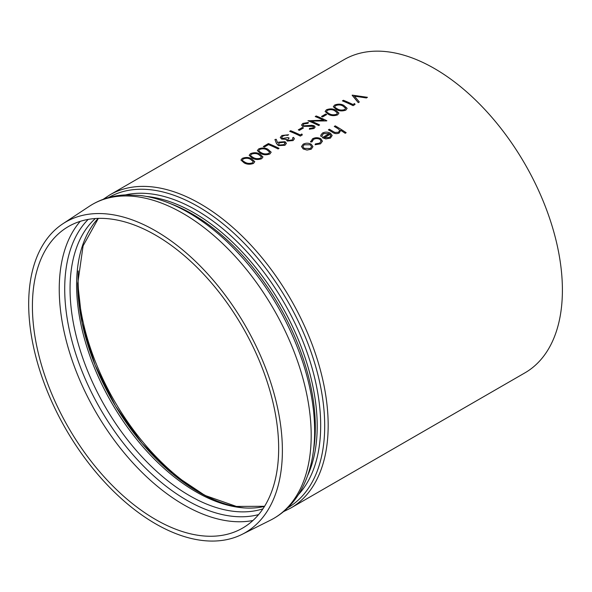 <?xml version="1.0" encoding="UTF-8"?>
<svg xmlns="http://www.w3.org/2000/svg" width="592" height="592" viewBox="0 0 592 592"><rect width="100%" height="100%" fill="white"/><g stroke="black" fill="none" stroke-linecap="round" stroke-linejoin="round"><path stroke-width="0.89" d="M109.883 194.857A180.834 104.407 -120 0 1 290.716 299.263A180.834 104.407 -120 0 1 290.716 508.077L524.949 372.842A180.834 104.407 -120 0 0 524.949 164.028A180.834 104.407 -120 0 0 344.107 59.622L109.883 194.857L103.193 199.304M240.951 160.062L244.2 162.918C246.931 164.458 250.024 164.635 253.48 163.444L254.782 161.66L251.437 158.678C248.751 157.183 245.695 157.087 242.276 158.375L240.951 160.062L244.2 162.859C246.953 164.413 250.046 164.583 253.48 163.392L254.782 161.66M249.151 155.333L252.392 158.182C255.13 159.729 258.223 159.907 261.679 158.715L262.974 156.924L259.636 153.95C256.95 152.455 253.894 152.351 250.475 153.646L249.151 155.333L252.392 158.131C255.152 159.677 258.245 159.855 261.679 158.663L262.974 156.924M257.342 150.597L260.591 153.454C263.329 154.993 266.422 155.171 269.878 153.979L271.173 152.196L267.836 149.214C265.142 147.719 262.093 147.623 258.674 148.91L257.342 150.597L260.591 153.395C263.351 154.941 266.444 155.119 269.878 153.927L271.173 152.196M302.32 134.902L300.351 136.093A180.834 104.407 -120 0 0 289.695 131.32L290.65 130.714A180.834 104.407 60 0 1 300.211 134.946L301.853 134.007L302.32 134.902L300.351 136.042A180.834 104.407 -120 0 0 289.695 131.269M303.496 127.931L299.397 130.358A180.834 104.407 -120 0 0 298.301 129.877L302.401 127.458A180.834 104.407 60 0 1 303.496 127.931L299.397 130.299A180.834 104.407 -120 0 0 298.301 129.826M323.498 120.176A180.834 104.407 -120 0 0 315.24 116.572L316.195 115.965A180.834 104.407 60 0 1 326.851 120.738L311.229 121.131M326.651 120.909L311.229 121.079A180.834 104.407 60 0 1 319.613 124.919L318.659 125.526A180.834 104.407 -120 0 0 308.003 120.753L323.609 120.176A180.834 104.407 -120 0 0 315.24 116.52M326.717 114.53L322.618 116.95A180.834 104.407 -120 0 0 321.523 116.469L325.622 114.049A180.834 104.407 60 0 1 326.717 114.53L322.618 116.89A180.834 104.407 -120 0 0 321.523 116.417M355.052 104.458L353.084 105.65A180.834 104.407 -120 0 0 342.428 100.877L343.382 100.27A180.834 104.407 60 0 1 352.95 104.503L354.586 103.556L355.052 104.458L353.084 105.591A180.834 104.407 -120 0 0 342.428 100.825M366.404 97.954L354.453 96.104L359.3 102.002L358.278 102.653L352.262 95.142L367.425 97.31L366.404 97.954L354.453 96.163M340.615 130.292A180.834 104.407 -120 0 1 345.217 133.304L346.172 132.697A180.834 104.407 60 0 0 335.242 125.852L334.288 126.459A180.834 104.407 -120 0 1 337.1 128.116L339.046 129.485L339.556 130.595M339.046 129.485L339.564 130.647L338.461 132.26L334.917 132.445L333.03 131.417A180.834 104.407 60 0 0 329.367 129.241L328.412 129.848A180.834 104.407 -120 0 1 332.386 132.216C334.465 133.755 336.752 134.029 339.246 133.022L340.6 130.284M322.137 135.413L323.521 133.622L329.233 133.696M322.292 136.19L320.997 136.419L322.292 136.19L322.137 135.383L323.521 133.57L329.233 133.644L322.263 137.662L325.815 138.861L330.484 138.032L332.075 135.339L330.373 133.2C327.724 131.824 325.082 131.779 322.448 133.082L320.723 135.316L320.997 136.419M320.723 135.316L320.997 136.471M322.263 137.662L325.815 138.913L330.484 138.084L332.075 135.398M311.999 141.865L310.674 141.962L310.571 141.333L310.674 142.021L311.999 141.865L313.464 139.431C315.551 138.336 317.689 138.313 319.895 139.357L321.086 140.874M319.895 139.357L321.108 141.096L319.613 143.138L315.41 143.908L315.107 144.737L320.501 143.849L322.44 141.222L320.768 138.698C317.963 137.359 315.218 137.396 312.517 138.809L310.674 142.021M301.498 146.461L303.185 148.895L307.019 150.013L311.259 149.125L312.939 146.587L311.244 144.241C308.55 142.887 305.872 142.872 303.2 144.189L301.498 146.513L303.185 148.955L307.019 150.065L311.259 149.184L312.939 146.638M333.303 106.745L336.552 109.594C339.283 111.141 342.376 111.318 345.832 110.127L347.134 108.343L343.789 105.361C341.103 103.866 338.047 103.763 334.628 105.058L333.303 106.745L336.552 109.542C339.305 111.089 342.398 111.266 345.832 110.075L347.134 108.343M325.104 111.474L328.353 114.33C331.083 115.869 334.184 116.047 337.632 114.863L338.935 113.072L335.59 110.097C332.904 108.602 329.855 108.499 326.436 109.794L325.104 111.474L328.353 114.278C331.113 115.825 334.206 116.002 337.632 114.804L338.935 113.072M309.342 129.219L313.982 128.516L315.151 127.028L314.123 125.733L311.903 125.319L303.659 125.8L302.971 125.016L303.94 123.846L308.055 123.232L308.417 122.485L302.845 123.41L301.55 125.03L302.69 126.348L313.212 126.311L313.738 126.954L312.998 127.857L309.549 128.405L309.342 129.219L313.982 128.464L315.151 126.969M301.55 125.03L302.69 126.399L311.133 126.118L313.664 126.74M308.417 122.485L308.055 123.232M302.971 125.045L303.94 123.898L308.055 123.284M281.681 137.477L282.983 136.005L285.337 135.205L287.645 135.346L288.6 134.739L281.903 135.501L280.268 137.462L281.659 139.046L286.254 139.246L286.151 139.808M287.594 139.764L289.148 138.04A180.834 104.407 60 0 0 288.052 137.544L282.525 138.454L281.681 137.462L282.983 135.945L285.337 135.154L287.645 135.287M280.268 137.462L281.659 139.098L286.254 139.298L287.201 141.037L293.077 140.585L294.409 138.809L293.521 137.366L292.566 137.921L292.936 138.728M293.077 140.585L294.409 138.809M288.6 134.739L287.645 135.346M284.937 145.284L278.358 145.61L276.457 143.479L274.94 139.52L276.235 139.29L277.604 142.827L278.647 142.139L285.063 141.695L286.41 143.345L284.937 145.284L286.41 143.294M279.039 148.34L278.085 148.947A180.834 104.407 -120 0 0 268.516 144.618L264.424 146.986A180.834 104.407 -120 0 0 263.329 146.542L268.383 143.575A180.834 104.407 60 0 1 279.039 148.34L278.085 148.895A180.834 104.407 -120 0 0 268.516 144.566L264.424 146.934A180.834 104.407 -120 0 0 263.329 146.49M155.533 519.48A174.122 100.529 -120 0 0 239.508 529.766A174.122 100.529 -120 0 0 242.602 327.043A174.122 100.529 -120 0 0 65.49 228.357A174.122 100.529 -120 0 0 42.624 368.809A174.122 100.529 -120 0 0 155.533 519.48M282.384 450.542A179.391 103.57 -120 0 0 202.027 267.873A179.391 103.57 -120 0 0 62.767 223.85A179.391 103.57 -120 0 0 39.205 368.55A179.391 103.57 -120 0 0 155.533 523.779A179.391 103.57 -120 0 0 242.047 534.376A179.391 103.57 -120 0 0 282.384 450.542M339.246 133.022L340.6 130.233L340.659 130.891M332.386 132.216L332.386 132.164C334.473 133.703 336.759 133.977 339.246 132.971M337.1 128.116L339.046 129.426M337.1 128.064A180.834 104.407 -120 0 0 334.288 126.399M332.386 132.164A180.834 104.407 -120 0 0 328.412 129.796M345.217 133.304L345.217 133.252A180.834 104.407 -120 0 0 340.6 130.233M346.172 132.697L345.217 133.252M332.105 135.812L332.075 135.339M330.084 134.288L324.179 137.699L329.478 137.44L330.75 135.82L330.084 134.288L330.75 135.871M330.084 134.34L324.231 137.721M313.464 139.431L313.464 139.372C315.543 138.284 317.689 138.262 319.895 139.298M313.464 139.372L311.969 141.451M320.501 143.849L322.44 141.17M315.107 144.685L320.501 143.797M310.312 148.511L304.133 148.34L302.852 146.513L304.162 144.744L310.282 144.788L311.57 146.69L310.312 148.511M302.852 146.542L304.162 144.744M304.162 144.796L310.282 144.788M310.282 144.848L311.562 146.527M358.278 102.653L352.129 95.223M359.3 102.002L358.278 102.594M367.425 97.31L366.404 97.902M344.707 109.55C341.998 110.393 339.601 110.201 337.507 108.995L335.235 107.596L334.769 106.708L335.694 105.517C338.417 104.577 340.8 104.71 342.835 105.916L345.632 108.284L344.707 109.55M334.769 106.738L335.694 105.517M335.694 105.568C338.417 104.629 340.8 104.762 342.835 105.968L345.624 108.262M336.508 114.286C333.807 115.122 331.402 114.937 329.315 113.723L327.036 112.325L326.577 111.444L327.494 110.245C330.218 109.313 332.6 109.446 334.643 110.652L337.433 113.02L336.508 114.286M326.577 111.466L327.494 110.245M327.494 110.304C330.218 109.365 332.6 109.498 334.643 110.704L337.433 112.998M319.613 124.919L318.659 125.467A180.834 104.407 -120 0 0 308.003 120.701M292.566 137.921L292.944 138.802L291.974 140.001L288.163 140.43L287.594 139.727L289.148 138.04M287.201 141.037L293.077 140.533M286.254 139.246L287.201 140.977M276.457 143.479L274.94 139.52M276.457 143.419L278.358 145.551L284.937 145.232M283.894 144.663L279.38 145.033L278.514 143.989L279.557 142.731L284.16 142.272L284.967 143.279L283.894 144.663M278.514 144.011L279.557 142.731M279.557 142.783L284.16 142.272M284.16 142.324L284.885 142.961M268.753 153.409C266.045 154.246 263.64 154.061 261.553 152.847L259.274 151.448L258.815 150.568L259.733 149.369C262.456 148.429 264.839 148.562 266.881 149.769L269.671 152.137L268.753 153.409M258.815 150.59L259.733 149.369M259.733 149.421C262.456 148.488 264.839 148.622 266.881 149.828L269.671 152.114M260.554 158.138C257.846 158.974 255.448 158.789 253.354 157.583L251.082 156.177L250.616 155.296L251.533 154.105C254.264 153.165 256.647 153.298 258.682 154.505L261.472 156.873L260.554 158.138M250.616 155.326L251.533 154.105M251.533 154.157C254.264 153.217 256.647 153.35 258.682 154.556L261.472 156.85M252.355 162.874C249.646 163.71 247.249 163.525 245.155 162.312L242.883 160.913L242.417 160.032L243.342 158.834C246.065 157.894 248.448 158.027 250.483 159.233L253.28 161.601L252.355 162.874M242.424 160.055L243.342 158.834M243.342 158.885C246.065 157.953 248.448 158.086 250.483 159.292L253.272 161.579M209.02 497.413A175.58 101.373 60 0 1 202.235 493.706A175.58 101.373 60 0 1 78.085 278.669A175.58 101.373 60 0 1 78.27 270.936M244.807 507.958A170.555 98.472 60 0 1 77.7 282.998M98.191 218.389A168.868 97.495 -120 0 0 76.597 285.004A168.868 97.495 -120 0 0 140.866 444.407A168.868 97.495 -120 0 0 264.491 506.434M262.937 508.831A168.868 97.495 60 0 1 105.028 406.475A168.868 97.495 60 0 1 95.342 218.537M88.178 219.41A172.487 99.582 -120 0 0 64.713 288.911A172.487 99.582 -120 0 0 131.439 452.991A172.487 99.582 -120 0 0 258.6 514.596M80.238 221.349A176.09 101.669 -120 0 0 59.244 289.125A176.09 101.669 -120 0 0 183.764 504.791A176.09 101.669 -120 0 0 252.954 520.501M108.521 197.58A179.154 103.437 60 0 1 287.594 301.069A179.154 103.437 60 0 1 287.675 507.892M298.435 494.616A175.809 101.506 -120 0 0 284.264 302.986A175.809 101.506 -120 0 0 125.4 194.901M146.646 196.47A174.129 100.536 60 0 1 317.201 426.151A174.129 100.536 60 0 1 307.699 475.435M313.279 451.866A174.129 100.536 -120 0 0 315.321 427.232A174.129 100.536 -120 0 0 169.837 203.426M311.192 435.475A181.307 104.68 60 0 1 270.426 520.205C281.881 514.418 291.242 505.849 298.509 494.505C309.283 477.248 314.663 456.069 314.648 430.976C314.581 409.102 310.63 386.162 302.786 362.149C286.876 315.24 261.657 275.117 227.121 241.78C212.95 228.408 198.305 217.708 183.194 209.686C168.676 201.99 154.386 197.262 140.334 195.493L125.807 194.886C112.243 195.464 100.055 199.289 89.229 206.364A181.307 104.68 60 0 1 229.977 250.853A181.307 104.68 60 0 1 311.192 435.475M264.572 506.293L236.408 506.426L204.936 495.408L172.635 473.852L142.058 443.341L115.536 406.134L95.06 365.012L82.155 323.04L77.759 283.39L83.087 245.858L98.353 218.389M290.716 508.077L283.524 511.643M242.047 534.376L270.426 520.205M62.767 223.85L89.229 206.364"/></g></svg>
